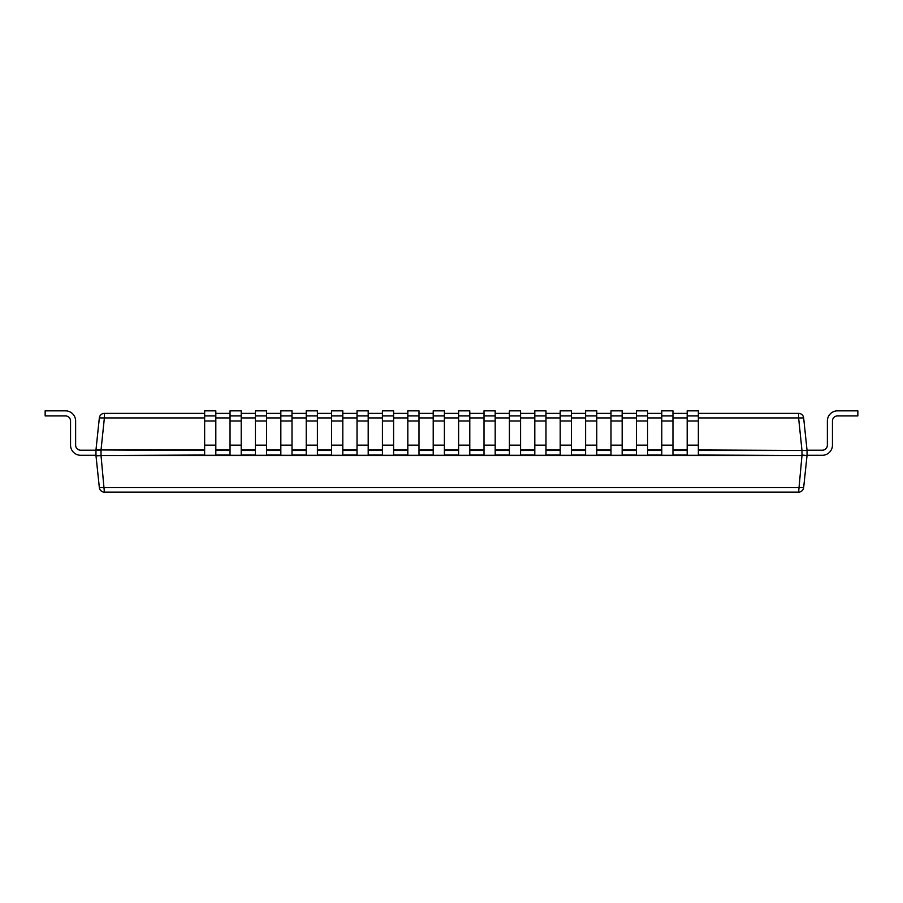<?xml version="1.0" encoding="UTF-8"?>
<svg xmlns="http://www.w3.org/2000/svg" width="903" height="903" viewBox="0 0 903 903"><rect width="100%" height="100%" fill="white"/><g stroke="black" fill="none" stroke-linecap="round" stroke-linejoin="round"><path stroke-width="1.35" d="M698.358 417.931L798.613 417.931L798.613 413.382L698.358 413.382M687.183 413.382L672.961 413.382M661.786 413.382L647.564 413.382M636.389 413.382L622.167 413.382M610.992 413.382L596.77 413.382M585.595 413.382L571.373 413.382M560.199 413.382L545.976 413.382M534.802 413.382L520.579 413.382M509.405 413.382L495.183 413.382M484.008 413.382L469.786 413.382M458.611 413.382L444.389 413.382M433.214 413.382L418.992 413.382M407.817 413.382L393.595 413.382M382.421 413.382L368.198 413.382M357.024 413.382L342.801 413.382M331.627 413.382L317.404 413.382M306.23 413.382L292.008 413.382M280.833 413.382L266.611 413.382M255.436 413.382L241.214 413.382M230.039 413.382L215.817 413.382M204.642 413.382L104.387 413.382L104.387 417.931L204.642 417.931M99.341 417.931L95.966 449.954L101.023 449.954L104.387 417.931L99.341 417.931A5.079 5.079 0 0 1 104.387 413.382M698.358 450.484L801.977 450.484L798.613 417.931L803.659 417.931L807.056 450.484L698.358 449.954M798.613 413.382A5.079 5.079 0 0 1 803.659 417.931A5.079 5.079 0 0 0 798.613 413.382M204.642 449.954L101.023 449.954L204.642 450.484M204.642 455.022L95.966 455.552L95.966 449.954L101.023 450.484L101.023 455.552L97.468 455.801M801.977 450.484L807.056 450.484L807.034 455.552L801.977 455.022L801.977 450.484M101.023 455.552L801.977 455.552L798.613 492.112A5.079 5.079 0 0 0 803.659 487.575A5.079 5.079 0 0 1 798.613 492.112L104.387 492.112A5.079 5.079 0 0 1 99.341 487.575L95.966 455.552L101.023 455.552L104.387 492.112A5.079 5.079 0 0 1 99.341 487.575L803.659 487.575L807.034 455.552L698.358 455.022M75.626 445.134L75.626 421.001L75.626 445.134A5.079 5.079 0 0 0 80.706 450.213A5.079 5.079 0 0 1 75.626 445.134A5.079 5.079 0 0 0 80.706 450.213A5.079 5.079 0 0 1 75.626 445.134A5.079 5.079 0 0 0 80.706 450.213A5.079 5.079 0 0 1 75.626 445.134A5.079 5.079 0 0 0 80.706 450.213A5.079 5.079 0 0 1 75.626 445.134A5.079 5.079 0 0 0 80.706 450.213A5.079 5.079 0 0 1 75.626 445.134A5.079 5.079 0 0 0 80.706 450.213A5.079 5.079 0 0 1 75.626 445.134A5.079 5.079 0 0 0 80.706 450.213A5.079 5.079 0 0 1 75.626 445.134A5.079 5.079 0 0 0 80.706 450.213A5.079 5.079 0 0 1 75.626 445.134A5.079 5.079 0 0 0 80.706 450.213A5.079 5.079 0 0 1 75.626 445.134A5.079 5.079 0 0 0 80.706 450.213A5.079 5.079 0 0 1 75.626 445.134M80.706 450.213L95.944 450.213L95.944 455.293L80.706 455.293A10.159 10.159 0 0 1 70.547 445.134L70.547 421.001A5.079 5.079 0 0 0 65.468 415.922A5.079 5.079 0 0 1 70.547 421.001A5.079 5.079 0 0 0 65.468 415.922A5.079 5.079 0 0 1 70.547 421.001A5.079 5.079 0 0 0 65.468 415.922A5.079 5.079 0 0 1 70.547 421.001A5.079 5.079 0 0 0 65.468 415.922A5.079 5.079 0 0 1 70.547 421.001A5.079 5.079 0 0 0 65.468 415.922A5.079 5.079 0 0 1 70.547 421.001A5.079 5.079 0 0 0 65.468 415.922A5.079 5.079 0 0 1 70.547 421.001A5.079 5.079 0 0 0 65.468 415.922A5.079 5.079 0 0 1 70.547 421.001A5.079 5.079 0 0 0 65.468 415.922A5.079 5.079 0 0 1 70.547 421.001A5.079 5.079 0 0 0 65.468 415.922A5.079 5.079 0 0 1 70.547 421.001A5.079 5.079 0 0 0 65.468 415.922L45.15 415.922L45.15 410.842L65.468 410.842A10.159 10.159 0 0 1 75.626 421.001M95.944 455.293L80.706 455.293M65.468 415.922A5.079 5.079 0 0 1 70.547 421.001M837.532 415.922L857.85 415.922L857.85 410.842L837.532 410.842A10.159 10.159 0 0 0 827.374 421.001L827.374 445.134A5.079 5.079 0 0 1 822.294 450.213L807.056 450.213L807.056 455.293L822.294 455.293A10.159 10.159 0 0 0 832.453 445.134L832.453 421.001A5.079 5.079 0 0 1 837.532 415.922A5.079 5.079 0 0 0 832.453 421.001L832.453 445.134L832.453 421.001A5.079 5.079 0 0 1 837.532 415.922A5.079 5.079 0 0 0 832.453 421.001L832.453 445.134L832.453 421.001A5.079 5.079 0 0 1 837.532 415.922A5.079 5.079 0 0 0 832.453 421.001L832.453 445.134L832.453 421.001A5.079 5.079 0 0 1 837.532 415.922A5.079 5.079 0 0 0 832.453 421.001L832.453 445.134L832.453 421.001A5.079 5.079 0 0 1 837.532 415.922A5.079 5.079 0 0 0 832.453 421.001L832.453 445.134L832.453 421.001A5.079 5.079 0 0 1 837.532 415.922A5.079 5.079 0 0 0 832.453 421.001L832.453 445.134L832.453 421.001A5.079 5.079 0 0 1 837.532 415.922A5.079 5.079 0 0 0 832.453 421.001L832.453 445.134L832.453 421.001A5.079 5.079 0 0 1 837.532 415.922A5.079 5.079 0 0 0 832.453 421.001L832.453 445.134L832.453 421.001A5.079 5.079 0 0 1 837.532 415.922A5.079 5.079 0 0 0 832.453 421.001L832.453 445.134L832.453 421.001A5.079 5.079 0 0 1 837.532 415.922A5.079 5.079 0 0 0 832.453 421.001L832.453 445.134M827.374 445.134A5.079 5.079 0 0 1 822.294 450.213A5.079 5.079 0 0 0 827.374 445.134A5.079 5.079 0 0 1 822.294 450.213A5.079 5.079 0 0 0 827.374 445.134A5.079 5.079 0 0 1 822.294 450.213A5.079 5.079 0 0 0 827.374 445.134A5.079 5.079 0 0 1 822.294 450.213A5.079 5.079 0 0 0 827.374 445.134A5.079 5.079 0 0 1 822.294 450.213A5.079 5.079 0 0 0 827.374 445.134A5.079 5.079 0 0 1 822.294 450.213A5.079 5.079 0 0 0 827.374 445.134A5.079 5.079 0 0 1 822.294 450.213A5.079 5.079 0 0 0 827.374 445.134A5.079 5.079 0 0 1 822.294 450.213A5.079 5.079 0 0 0 827.374 445.134A5.079 5.079 0 0 1 822.294 450.213A5.079 5.079 0 0 0 827.374 445.134A5.079 5.079 0 0 1 822.294 450.213M857.85 410.842L837.532 410.842M215.817 445.134L215.817 410.842L204.642 410.842L204.642 455.293L215.817 455.293L215.817 445.134L204.642 445.134M215.817 415.922L204.642 415.922M241.214 445.134L241.214 410.842L230.039 410.842L230.039 455.293L241.214 455.293L241.214 445.134L230.039 445.134M241.214 415.922L230.039 415.922M266.611 445.134L266.611 410.842L255.436 410.842L255.436 455.293L266.611 455.293L266.611 445.134L255.436 445.134M266.611 415.922L255.436 415.922M292.008 445.134L292.008 410.842L280.833 410.842L280.833 455.293L292.008 455.293L292.008 445.134L280.833 445.134M292.008 415.922L280.833 415.922M317.404 445.134L317.404 410.842L306.23 410.842L306.23 455.293L317.404 455.293L317.404 445.134L306.23 445.134M317.404 415.922L306.23 415.922M342.801 445.134L342.801 410.842L331.627 410.842L331.627 455.293L342.801 455.293L342.801 445.134L331.627 445.134M342.801 415.922L331.627 415.922M368.198 445.134L368.198 410.842L357.024 410.842L357.024 455.293L368.198 455.293L368.198 445.134L357.024 445.134M368.198 415.922L357.024 415.922M393.595 445.134L393.595 410.842L382.421 410.842L382.421 455.293L393.595 455.293L393.595 445.134L382.421 445.134M393.595 415.922L382.421 415.922M418.992 445.134L418.992 410.842L407.817 410.842L407.817 455.293L418.992 455.293L418.992 445.134L407.817 445.134M418.992 415.922L407.817 415.922M444.389 445.134L444.389 410.842L433.214 410.842L433.214 455.293L444.389 455.293L444.389 445.134L433.214 445.134M444.389 415.922L433.214 415.922M469.786 445.134L469.786 410.842L458.611 410.842L458.611 455.293L469.786 455.293L469.786 445.134L458.611 445.134M469.786 415.922L458.611 415.922M495.183 445.134L495.183 410.842L484.008 410.842L484.008 455.293L495.183 455.293L495.183 445.134L484.008 445.134M495.183 415.922L484.008 415.922M520.579 445.134L520.579 410.842L509.405 410.842L509.405 455.293L520.579 455.293L520.579 445.134L509.405 445.134M520.579 415.922L509.405 415.922M545.976 445.134L545.976 410.842L534.802 410.842L534.802 455.293L545.976 455.293L545.976 445.134L534.802 445.134M545.976 415.922L534.802 415.922M571.373 445.134L571.373 410.842L560.199 410.842L560.199 455.293L571.373 455.293L571.373 445.134L560.199 445.134M571.373 415.922L560.199 415.922M596.77 445.134L596.77 410.842L585.595 410.842L585.595 455.293L596.77 455.293L596.77 445.134L585.595 445.134M596.77 415.922L585.595 415.922M622.167 445.134L622.167 410.842L610.992 410.842L610.992 455.293L622.167 455.293L622.167 445.134L610.992 445.134M622.167 415.922L610.992 415.922M647.564 445.134L647.564 410.842L636.389 410.842L636.389 455.293L647.564 455.293L647.564 445.134L636.389 445.134M647.564 415.922L636.389 415.922M672.961 445.134L672.961 410.842L661.786 410.842L661.786 455.293L672.961 455.293L672.961 445.134L661.786 445.134M672.961 415.922L661.786 415.922M698.358 445.134L698.358 410.842L687.183 410.842L687.183 455.293L698.358 455.293L698.358 445.134L687.183 445.134M698.358 415.922L687.183 415.922M610.112 492.158L683.627 492.124L610.112 492.158M689.847 492.158L683.627 492.124L689.847 492.158M690.93 492.158L713.347 492.124L690.93 492.158M716.869 492.158L713.347 492.158L716.869 492.124M215.817 417.931L230.039 417.931M241.214 417.931L255.436 417.931M266.611 417.931L280.833 417.931M292.008 417.931L306.23 417.931M317.404 417.931L331.627 417.931M342.801 417.931L357.024 417.931M368.198 417.931L382.421 417.931M393.595 417.931L407.817 417.931M418.992 417.931L433.214 417.931M444.389 417.931L458.611 417.931M469.786 417.931L484.008 417.931M495.183 417.931L509.405 417.931M520.579 417.931L534.802 417.931M545.976 417.931L560.199 417.931M571.373 417.931L585.595 417.931M596.77 417.931L610.992 417.931M622.167 417.931L636.389 417.931M647.564 417.931L661.786 417.931M672.961 417.931L687.183 417.931M687.183 449.954L672.961 449.954M661.786 449.954L647.564 449.954M636.389 449.954L622.167 449.954M610.992 449.954L596.77 449.954M585.595 449.954L571.373 449.954M560.199 449.954L545.976 449.954M534.802 449.954L520.579 449.954M509.405 449.954L495.183 449.954M484.008 449.954L469.786 449.954M458.611 449.954L444.389 449.954M433.214 449.954L418.992 449.954M407.817 449.954L393.595 449.954M382.421 449.954L368.198 449.954M357.024 449.954L342.801 449.954M331.627 449.954L317.404 449.954M306.23 449.954L292.008 449.954M280.833 449.954L266.611 449.954M255.436 449.954L241.214 449.954M230.039 449.954L215.817 449.954M215.817 450.484L230.039 450.484M241.214 450.484L255.436 450.484M266.611 450.484L280.833 450.484M292.008 450.484L306.23 450.484M317.404 450.484L331.627 450.484M342.801 450.484L357.024 450.484M368.198 450.484L382.421 450.484M393.595 450.484L407.817 450.484M418.992 450.484L433.214 450.484M444.389 450.484L458.611 450.484M469.786 450.484L484.008 450.484M495.183 450.484L509.405 450.484M520.579 450.484L534.802 450.484M545.976 450.484L560.199 450.484M571.373 450.484L585.595 450.484M596.77 450.484L610.992 450.484M622.167 450.484L636.389 450.484M647.564 450.484L661.786 450.484M672.961 450.484L687.183 450.484M215.817 455.022L230.039 455.022M241.214 455.022L255.436 455.022M266.611 455.022L280.833 455.022M292.008 455.022L306.23 455.022M317.404 455.022L331.627 455.022M342.801 455.022L357.024 455.022M368.198 455.022L382.421 455.022M393.595 455.022L407.817 455.022M418.992 455.022L433.214 455.022M444.389 455.022L458.611 455.022M469.786 455.022L484.008 455.022M495.183 455.022L509.405 455.022M520.579 455.022L534.802 455.022M545.976 455.022L560.199 455.022M571.373 455.022L585.595 455.022M596.77 455.022L610.992 455.022M622.167 455.022L636.389 455.022M647.564 455.022L661.786 455.022M672.961 455.022L687.183 455.022M204.642 421.001L215.817 421.001M230.039 421.001L241.214 421.001M255.436 421.001L266.611 421.001M280.833 421.001L292.008 421.001M306.23 421.001L317.404 421.001M331.627 421.001L342.801 421.001M357.024 421.001L368.198 421.001M382.421 421.001L393.595 421.001M407.817 421.001L418.992 421.001M433.214 421.001L444.389 421.001M458.611 421.001L469.786 421.001M484.008 421.001L495.183 421.001M509.405 421.001L520.579 421.001M534.802 421.001L545.976 421.001M560.199 421.001L571.373 421.001M585.595 421.001L596.77 421.001M610.992 421.001L622.167 421.001M636.389 421.001L647.564 421.001M661.786 421.001L672.961 421.001M687.183 421.001L698.358 421.001M798.941 492.112L800.227 491.853M801.604 491.142L802.586 490.205M100.583 490.408L101.554 491.255M102.874 491.887L104.105 492.112"/></g></svg>
